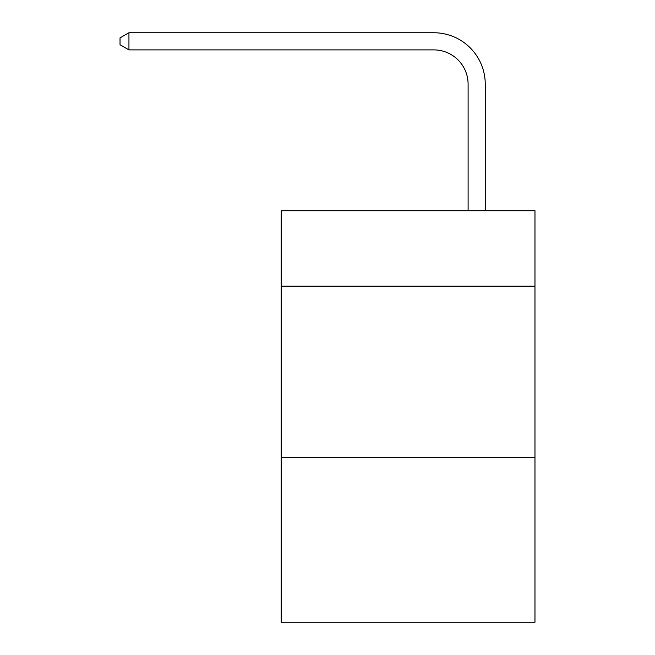 <?xml version="1.0" encoding="UTF-8"?>
<svg xmlns="http://www.w3.org/2000/svg" width="655" height="655" viewBox="0 0 655 655"><rect width="100%" height="100%" fill="white"/><g stroke="black" fill="none" stroke-linecap="round" stroke-linejoin="round"><path stroke-width="0.98" d="M534.971 286.178L534.971 210.73L281.208 210.73L281.208 286.178L534.971 286.178L534.971 622.25L281.208 622.25L281.208 286.178M534.971 457.64L281.208 457.64M468.104 210.73L468.104 84.192A34.289 34.289 -170.1 0 0 433.807 49.895L128.945 49.895L120.029 44.753L120.029 37.892L128.945 32.75L433.807 32.75A51.442 51.442 9.9 0 1 485.249 84.192L485.249 210.73M468.104 84.192A34.289 34.289 -170.1 0 0 433.807 49.895A34.289 34.289 -170.1 0 1 468.104 84.192A34.289 34.289 -170.1 0 0 433.807 49.895A34.289 34.289 -170.1 0 1 468.104 84.192A34.289 34.289 -170.1 0 0 433.807 49.895A34.289 34.289 -170.1 0 1 468.104 84.192A34.289 34.289 -170.1 0 0 433.807 49.895A34.289 34.289 -170.1 0 1 468.104 84.192A34.289 34.289 -170.1 0 0 433.807 49.895A34.289 34.289 -170.1 0 1 468.104 84.192A34.289 34.289 -170.1 0 0 433.807 49.895A34.289 34.289 -170.1 0 1 468.104 84.192A34.289 34.289 -170.1 0 0 433.807 49.895A34.289 34.289 -170.1 0 1 468.104 84.192A34.289 34.289 -170.1 0 0 433.807 49.895A34.289 34.289 -170.1 0 1 468.104 84.192A34.289 34.289 -170.1 0 0 433.807 49.895A34.289 34.289 -170.1 0 1 468.104 84.192A34.289 34.289 -170.1 0 0 433.807 49.895A34.289 34.289 -170.1 0 1 468.104 84.192A34.289 34.289 -170.1 0 0 433.807 49.895A34.289 34.289 -170.1 0 1 468.104 84.192A34.289 34.289 -170.1 0 0 433.807 49.895A34.289 34.289 -170.1 0 1 468.104 84.192A34.289 34.289 -170.1 0 0 433.807 49.895M128.945 49.895L128.945 32.75L433.807 32.75"/></g></svg>
